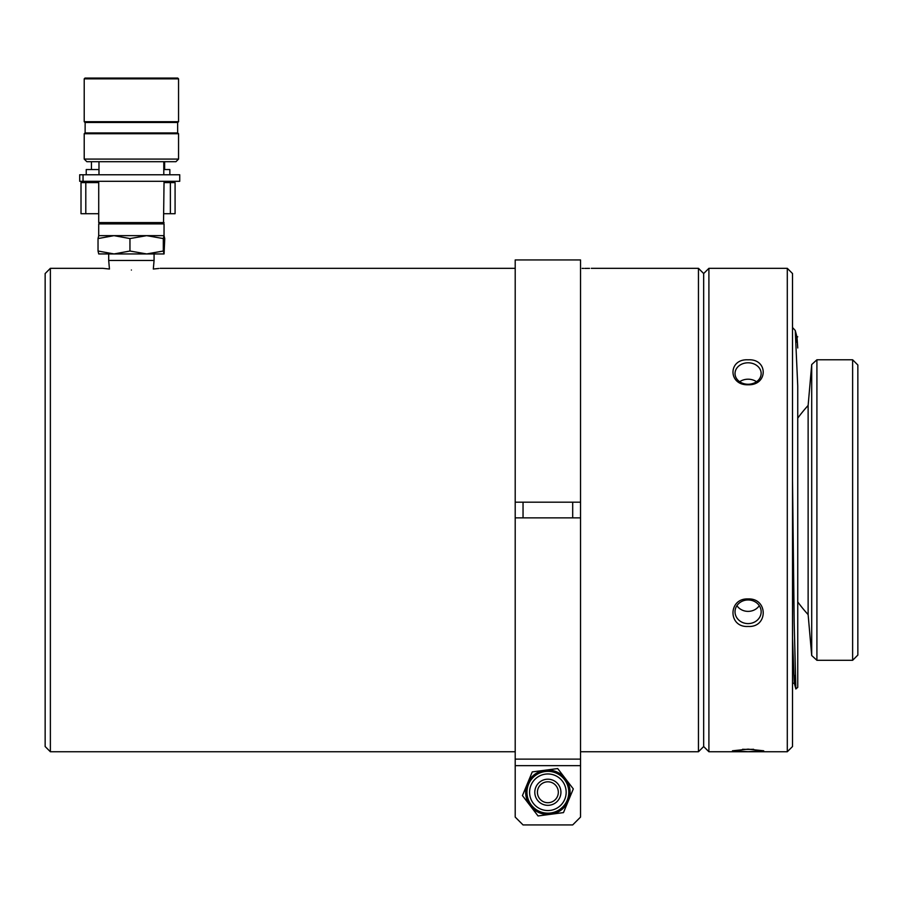 <?xml version="1.0" encoding="UTF-8"?>
<svg xmlns="http://www.w3.org/2000/svg" width="903" height="903" viewBox="0 0 903 903"><rect width="100%" height="100%" fill="white"/><g stroke="black" fill="none" stroke-linecap="round" stroke-linejoin="round"><path stroke-width="1.35" d="M583.586 268.405L582.153 268.394M131.386 270.031C94.296 268.168 94.296 268.168 131.386 270.031C168.477 268.168 168.477 268.168 131.386 270.031M515.207 751.759L50.376 751.759L50.376 268.315L102.637 268.315L109.444 269.026L108.699 260.482L154.074 260.482L154.074 253.946M50.376 751.759L45.15 746.533L45.15 273.541L50.376 268.315M584.772 268.405C593.203 268.304 593.203 268.304 584.772 268.405L589.512 268.36M154.074 260.482L153.318 269.026L158.826 268.462M787.292 751.759L787.292 268.315L792.518 273.541L792.518 746.533L787.292 751.759L708.9 751.759L703.674 746.533L703.674 273.541L703.674 746.533L698.448 751.759L698.448 268.315L591.307 268.315M792.518 327.507L795.25 330.475L797.744 386.032L797.744 687.341L795.848 688.978L794.188 622.788L792.518 480.441M794.087 614.819L793.827 595.212M795.125 675.286L794.245 682.995L792.518 638.094M797.744 347.971L797.01 337.067L796.232 342.203M742.548 749.287A13.071 1.095 180 0 0 748.102 749.4A13.071 1.095 180 0 0 753.644 749.287M748.102 751.702L732.48 750.788L748.102 749.151L763.712 750.788L748.102 751.702M736.916 605.665A13.071 11.829 180 0 0 748.102 611.376A13.071 11.829 180 0 0 759.276 605.665M748.102 599.953A13.071 11.829 180 0 0 735.031 611.782A13.071 11.829 180 0 0 748.102 623.601A13.071 11.829 180 0 0 761.161 611.782A13.071 11.829 180 0 0 748.102 599.953M748.102 626.445C727.953 627.754 727.953 598.057 748.102 598.937C768.227 598.057 768.261 627.743 748.102 626.445M756.511 381.721A13.071 10.723 0 0 0 748.102 379.204A13.071 10.723 0 0 0 739.681 381.721M748.102 362.792A13.071 10.723 0 0 0 735.031 373.515A13.071 10.723 0 0 0 748.102 384.249A13.071 10.723 0 0 0 761.161 373.515A13.071 10.723 0 0 0 748.102 362.792M748.102 384.78C727.965 385.479 727.942 358.559 748.102 359.823C768.227 358.525 768.25 385.468 748.102 384.78M708.9 751.759L708.9 268.315L787.292 268.315M84.216 78.854L85.006 78.076L177.767 78.076L178.557 78.854L84.216 78.854L84.216 121.713L178.557 121.713L178.557 78.854M178.557 121.713L177.767 122.503L85.006 122.503L84.216 121.713M178.557 133.734L177.767 132.955L85.006 132.955L84.216 133.734L84.216 159.086L178.557 159.086L178.557 133.734L84.216 133.734M178.557 159.086L175.938 161.693L86.835 161.693L84.216 159.086M164.053 222.589L98.72 222.589L163.522 223.109L164.053 181.3M164.03 253.946L146.636 253.946L163.308 251.023L164.075 253.935L164.741 238.573L164.03 235.649L164.053 223.888L98.72 223.888L98.698 235.66M164.053 235.649L98.72 235.649M164.03 235.649L163.308 238.573L146.636 235.649L129.953 238.573L113.992 235.649L98.032 238.573L98.743 235.649M98.743 253.946L98.032 251.023L113.992 253.946L129.953 251.023L146.636 253.946L98.698 253.935M163.308 238.573L163.308 251.023M129.953 238.573L129.953 251.023M98.032 238.573L98.032 251.023M797.744 601.917A155.485 155.485 0 0 0 808.129 614.616L808.129 405.458L811.707 364.552L811.707 655.522L816.91 660.296L816.91 359.778L811.707 364.552M852.624 359.778L857.85 365.004L857.85 655.07L852.624 660.296L852.624 359.778L816.91 359.778M79.701 181.3L79.701 174.764L179.731 174.764L179.731 181.3L79.701 181.3M88.844 213.706L98.72 213.706L81.01 213.706L81.01 182.598L98.72 182.598L91.451 182.598L91.451 181.3M167.236 213.706L164.053 213.706L170.374 213.706L170.374 182.598L164.053 182.598L164.628 181.3M86.225 174.764L86.225 169.538L98.98 169.538M163.793 169.538L169.854 169.538L169.854 174.764M85.796 182.598L85.796 213.706M170.374 182.598L175.08 182.598L175.08 213.706L170.374 213.706M515.207 765.642L580.539 765.642L580.539 817.08L572.694 824.924L523.04 824.924L515.207 817.08L515.207 517.87L523.04 517.87L523.04 502.192L515.207 502.192L515.207 259.951L580.539 259.951L580.539 502.192L572.694 502.192L572.694 517.87L580.539 517.87L580.539 502.192M580.539 765.642L580.539 517.87M523.04 502.192L572.694 502.192M523.04 517.87L572.694 517.87M515.207 502.192L515.207 517.87M537.42 792.258A10.452 10.452 0 0 0 547.873 802.711A10.452 10.452 0 0 0 558.325 792.258A10.452 10.452 0 0 0 547.873 781.806A10.452 10.452 0 0 0 537.42 792.258M560.932 792.258A13.071 13.071 0 0 1 547.873 805.329A13.071 13.071 0 0 1 534.802 792.258A13.071 13.071 0 0 1 547.873 779.199A13.071 13.071 0 0 1 560.932 792.258M527.352 783.748A22.214 22.214 0 0 1 565.492 778.747A22.214 22.214 0 0 1 568.393 800.769L563.472 812.61L538.041 815.951L522.442 795.599L532.262 771.907L557.693 768.566L573.303 788.917L568.393 800.769A22.214 22.214 0 0 1 530.242 805.769A22.214 22.214 0 0 1 527.352 783.748M567.186 800.272A20.904 20.904 0 0 1 539.859 811.571A20.904 20.904 0 0 1 528.56 784.255A20.904 20.904 0 0 1 555.876 772.945A20.904 20.904 0 0 1 567.186 800.272A20.904 20.904 0 0 1 539.859 811.571A20.904 20.904 0 0 1 528.56 784.255A20.904 20.904 0 0 0 539.859 811.571A20.904 20.904 0 0 0 567.186 800.272A20.904 20.904 0 0 1 539.859 811.571A20.904 20.904 0 0 1 528.56 784.255M515.207 759.13L580.539 759.13M564.77 799.268A18.297 18.297 0 0 1 540.863 809.156A18.297 18.297 0 0 1 530.975 785.249A18.297 18.297 0 0 1 554.882 775.361A18.297 18.297 0 0 1 564.77 799.268M515.207 268.315L160.124 268.315M708.9 268.315L703.674 273.541L698.448 268.315M698.448 751.759L580.539 751.759M792.518 596.702A156.795 156.795 0 0 0 793.827 598.644M794.245 682.995L795.848 688.978M794.38 683.266L792.518 683.266M797.744 336.808L796.875 336.808M797.01 337.067L795.25 330.475M177.643 122.503L177.643 132.955M163.793 161.693L163.793 174.764M154.898 223.109L154.898 223.888M107.863 223.109L107.863 223.888M98.72 181.3L98.72 222.589M98.98 161.693L98.98 174.764M85.13 122.503L85.13 132.955M108.699 253.946L108.699 260.482M852.624 660.296L816.91 660.296M808.129 614.616L811.707 655.522M808.129 405.458A155.485 155.485 0 0 0 797.744 418.157M83.042 181.3L83.042 174.764M164.628 169.538L164.628 161.693M91.451 169.538L91.451 161.693"/></g></svg>
